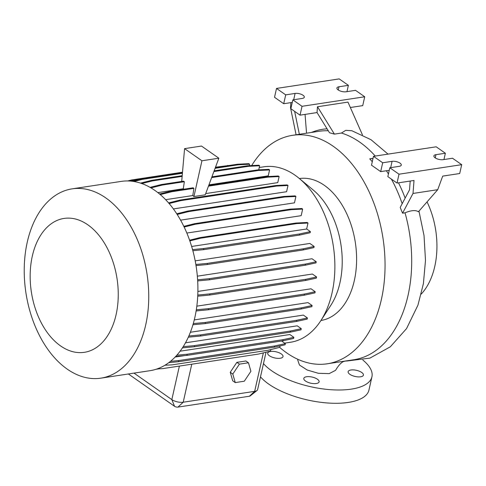 <?xml version="1.0" encoding="UTF-8"?>
<svg xmlns="http://www.w3.org/2000/svg" width="486" height="486" viewBox="0 0 486 486"><rect width="100%" height="100%" fill="white"/><g stroke="black" fill="none" stroke-linecap="round" stroke-linejoin="round"><path stroke-width="0.73" d="M297.942 359.33L297.699 359.944L299.437 365.022L307.237 370.034L318.391 373.303L329.144 373.625L335.534 370.35C341.36 360.685 344.343 361.493 345.418 361.055L346.986 360.995A19.397 14.75 -86.1 0 1 346.178 360.91M269.402 355.764A7.843 3.141 -167.3 0 1 267.713 353.134A7.843 3.141 -167.3 0 1 273.114 351.372A7.843 3.141 -167.3 0 1 281.315 353.954A7.843 3.141 -167.3 0 1 283.01 356.578A7.843 3.141 -167.3 0 1 277.603 358.34A7.843 3.141 -167.3 0 1 269.402 355.764M349.823 374.293A7.843 3.141 -167.3 0 1 348.128 371.662A7.843 3.141 -167.3 0 1 353.535 369.901A7.843 3.141 -167.3 0 1 361.73 372.483A7.843 3.141 -167.3 0 1 363.425 375.113A7.843 3.141 -167.3 0 1 358.024 376.875A7.843 3.141 -167.3 0 1 349.823 374.293M305.494 381.03A7.843 3.141 -167.3 0 1 303.805 378.4A7.843 3.141 -167.3 0 1 309.205 376.638A7.843 3.141 -167.3 0 1 317.407 379.22A7.843 3.141 -167.3 0 1 319.102 381.85A7.843 3.141 -167.3 0 1 313.695 383.612A7.843 3.141 -167.3 0 1 305.494 381.03M251.699 165.562A115.54 73.957 81.4 0 1 292.548 135.321A115.54 73.957 81.4 0 1 365.174 183.957A115.54 73.957 81.4 0 1 381.364 299.583A115.54 73.957 81.4 0 1 327.266 363.783A115.54 73.957 81.4 0 1 279.65 347.368M327.266 363.783L353.917 359.731A115.54 73.957 -98.6 0 0 408.015 295.531A115.54 73.957 -98.6 0 0 405.026 212.813C411.247 210.274 415.7 209.928 418.391 211.775L437.722 189.692L413.015 193.446L402.554 213.184L405.026 212.813M259.263 167.5L263.831 166.807A88.731 56.795 81.4 0 1 299.09 178.301L313.27 190.056A71.8 45.963 81.4 0 1 339.933 282.828A71.8 45.963 81.4 0 1 330.796 305.366L320.748 320.796A88.731 56.795 81.4 0 1 290.494 342.253L284.644 343.14M299.364 178.532A71.8 45.963 81.4 0 1 344.337 208.95A71.8 45.963 81.4 0 1 354.312 280.641A71.8 45.963 81.4 0 1 320.942 320.499M299.09 178.301A88.731 56.795 81.4 0 1 332.035 292.949A88.731 56.795 81.4 0 1 320.748 320.796M145.697 324.964A95.736 61.279 81.4 0 1 100.875 378.157A95.736 61.279 81.4 0 1 40.696 337.855A95.736 61.279 81.4 0 1 27.283 242.052A95.736 61.279 81.4 0 1 72.104 188.86A95.736 61.279 81.4 0 1 132.289 229.161A95.736 61.279 81.4 0 1 145.697 324.964M72.104 188.86L121.251 181.393A95.736 61.279 81.4 0 1 181.43 221.689A95.736 61.279 81.4 0 1 194.843 317.492A95.736 61.279 81.4 0 1 150.022 370.684L100.875 378.157M116.087 314.697A67.718 43.345 81.4 0 1 60.562 345.911A67.718 43.345 81.4 0 1 32.325 256.055A67.718 43.345 81.4 0 1 87.851 224.836A67.718 43.345 81.4 0 1 116.087 314.697M427.042 201.884A68.089 43.582 81.4 0 1 434.763 266.462A68.089 43.582 81.4 0 1 421.222 294.097M338.171 89.934A5.777 2.315 12.7 0 0 346.129 91.769L355.533 90.341L364.725 96.775L302.037 106.3L292.851 99.867L302.249 98.439A5.777 2.315 12.7 0 0 304.315 97.206A5.777 2.315 12.7 0 0 301.338 94.351A5.777 2.315 12.7 0 0 295.105 93.434L285.701 94.867L276.516 88.434L339.204 78.902L348.389 85.336L338.985 86.769A5.777 2.315 12.7 0 0 336.926 87.996A5.777 2.315 12.7 0 0 338.171 89.934M435.146 157.835A5.777 2.315 12.7 0 0 443.111 159.669L452.515 158.236L461.7 164.669L399.012 174.201L389.827 167.767L399.231 166.334A5.777 2.315 12.7 0 0 401.29 165.106A5.777 2.315 12.7 0 0 398.313 162.251A5.777 2.315 12.7 0 0 392.081 161.334L382.682 162.761L373.491 156.328L436.179 146.802L445.364 153.236L435.966 154.663A5.777 2.315 12.7 0 0 433.901 155.897A5.777 2.315 12.7 0 0 435.146 157.835M362.805 359.986A57.773 23.128 -167.3 0 1 371.924 376.82A57.773 23.128 -167.3 0 1 332.114 389.802A57.773 23.128 -167.3 0 1 271.686 370.794A57.773 23.128 -167.3 0 1 263.479 363.571M371.924 376.82L368.935 390.106A57.773 23.128 -167.3 0 1 329.119 403.088A57.773 23.128 -167.3 0 1 268.697 384.074A57.773 23.128 -167.3 0 1 260.49 376.85M193.288 323.591L205.463 322.431L301.344 307.863L312.127 305.518L307.996 302.626L194.272 319.91M188.847 336.014L200.773 334.872L296.654 320.304L307.438 317.959L303.349 315.092L190.391 332.26M183.222 346.67L194.619 345.582L290.5 331.009L301.284 328.664L297.238 325.833L185.494 342.812M176.843 355.217L187.189 354.233L283.071 339.659L293.854 337.314L289.856 334.52L180.118 351.196M184.534 355.618L175.154 357.046M211.926 176.843L257.44 169.924L268.782 169.359L269.584 169.918L268.254 175.841L208.95 184.856M208.737 185.421L266.984 176.57L278.326 175.999L279.128 176.564L277.761 182.633L205.7 193.586M193.932 196.538L205.244 194.819L218.852 158.205L201.927 160.781L193.932 196.538L192.796 195.548L165.617 199.673M169.116 203.537L180.774 200.633L276.656 186.065L287.998 185.494L286.594 191.715L173.38 208.925M177.177 214.46L188.696 211.586L284.571 197.012L295.913 196.447L294.473 202.838L180.585 220.146M184.158 227.035L195.427 224.228L291.308 209.654L302.65 209.089L301.168 215.675L186.849 233.049M195.846 264.481L207.492 263.376L303.373 248.802L314.156 246.457L309.855 243.45L195.196 260.873M197.62 279.79L209.575 278.648L305.457 264.08L316.24 261.735L311.994 258.759L197.346 276.182M197.778 295.051L209.934 293.89L305.809 279.316L316.599 276.971L312.389 274.031L197.887 291.43M196.314 309.801L208.549 308.634L304.424 294.06L315.214 291.715L311.046 288.799L196.83 306.156M150.046 187.365L161.565 184.498L162.36 185.057L184.352 181.715L183.277 188.756L184.006 189.182M183.277 188.756L157.847 192.62M236.858 362.356L230.255 372.27L232.703 380.805L235.254 382.591L244.3 381.212L250.904 371.304L248.455 362.769L245.904 360.983L236.858 362.356L239.41 364.142L232.806 374.056L230.255 372.27M134.014 373.12L171.831 399.601A8.256 3.305 12.7 0 0 183.204 402.22L254.67 391.358A8.256 3.305 12.7 0 0 257.009 390.495A8.256 3.305 12.7 0 0 257.616 389.602L266.049 352.192M184.352 181.715L183.55 181.156L161.565 184.498M193.896 188.361L193.094 187.803L171.108 191.144L171.904 191.703L193.896 188.361L192.796 195.548M181.697 181.436L184.577 148.631L201.927 160.781M184.577 148.631L201.502 146.055L218.852 158.205M373.035 158.357L369.749 158.855L373.005 158.503M369.749 158.855L372.282 161.704M402.554 213.184L400.197 207.431L409.528 189.826L410.202 181.047M389.827 167.767L387.828 176.618L397.019 183.052L414.017 180.47L413.015 193.446M389.25 170.313L380.684 171.619L371.498 165.185L373.491 156.328M380.684 171.619L382.682 162.761M397.019 183.052L399.012 174.201M461.7 164.669L459.707 173.526L442.71 176.108L437.722 189.692M443.949 159.542L445.364 153.236M398.502 182.827A116.974 74.88 81.4 0 1 405.136 198.106M334.411 134.118L329.514 132.757L317.036 112.57L317.492 106.744L334.411 134.118L341.445 133.049L345.74 130.333L351.858 130.728L371.025 139.719L388.035 154.117M294.65 111.379L299.352 134.288M296.083 134.786L290.513 107.679L290.907 102.625M346.968 91.641L348.389 85.336M292.274 102.418L283.709 103.718L274.523 97.285L276.516 88.434M283.709 103.718L285.701 94.867M317.036 112.57L300.038 115.152L290.853 108.718L292.851 99.867M300.038 115.152L302.037 106.3M350.351 107.509L362.726 105.626L364.725 96.775M327.084 128.826A116.974 74.88 -98.6 0 0 313.585 131.609L311.35 132.465M305.056 114.392L306.545 133.194M362.447 134.859L347.964 102.109L317.492 106.744M257.009 390.495L250.132 395.975A2.473 0.99 -167.3 0 1 249.433 396.236L177.967 407.098A2.473 0.99 -167.3 0 1 174.559 406.308L128.377 373.977M328.287 130.77A115.54 73.957 -98.6 0 0 319.199 131.275L292.548 135.321M402.183 203.689A115.54 73.957 -98.6 0 0 391.394 179.115M388.429 173.97A115.54 73.957 -98.6 0 0 386.413 170.744M375.265 156.061A115.54 73.957 -98.6 0 0 341.445 133.049M232.806 374.056L235.254 382.591M248.455 362.769L239.41 364.142M266.984 176.57L267.786 177.129L279.128 176.564M208.47 186.144L267.786 177.129M257.44 169.924L258.242 170.489L269.584 169.918M211.659 177.566L258.242 170.489M159.566 194.017L171.108 191.144M160.259 194.607L171.904 191.703M150.964 187.9L162.36 185.057M156.14 369.251L159.086 368.801M157.191 368.898L162.707 368.619L258.588 354.051L270.471 351.086L270.811 349.574M182.444 347.879L194.357 346.743L290.239 332.169L301.022 329.824L301.284 328.664M194.619 345.582L194.357 346.743M290.5 331.009L290.239 332.169M197.723 296.187L209.673 295.051L305.548 280.477L316.337 278.132L316.599 276.971M209.934 293.89L209.673 295.051M305.809 279.316L305.548 280.477M189.595 240.199L199.971 237.611L295.853 223.044L307.195 222.473L307.996 223.031L306.654 228.985L191.642 246.463M192.851 250.697L203.476 249.683L299.358 235.109L310.141 232.764L310.402 231.609L306.654 228.985M189.844 240.898L200.773 238.176L296.654 223.603L307.996 223.031M199.971 237.611L200.773 238.176M295.853 223.044L296.654 223.603M192.547 249.591L203.737 248.522L203.476 249.683M203.737 248.522L299.619 233.954L299.358 235.109M299.619 233.954L310.402 231.609M196.125 310.949L208.287 309.789L304.163 295.221L314.952 292.876L315.214 291.715M208.549 308.634L208.287 309.789M304.424 294.06L304.163 295.221M175.707 356.463L186.928 355.394L282.809 340.82L293.593 338.475L293.854 337.314M187.189 354.233L186.928 355.394M283.071 339.659L282.809 340.82M168.581 202.911L179.972 200.074L275.854 185.5L287.196 184.935L287.998 185.494M179.972 200.074L180.774 200.633M275.854 185.5L276.656 186.065M131.913 181.217L141.602 178.805L182.469 172.591M215.365 167.597L237.484 164.232L248.826 163.66L249.628 164.225L249.3 165.683M215.098 168.32L238.286 164.79L249.628 164.225M133.863 181.497L142.404 179.364L182.408 173.283M141.602 178.805L142.404 179.364M237.484 164.232L238.286 164.79M170.477 361.347L178.702 360.563L274.584 345.989L285.367 343.651L281.588 341.002M168.824 362.641L178.441 361.724L274.323 347.15L285.106 344.805L285.367 343.651M178.702 360.563L178.441 361.724M274.584 345.989L274.323 347.15M164.973 365.223L172.008 364.871L267.889 350.297L279.772 347.338L280.094 345.898M192.948 324.757L205.201 323.591L301.083 309.017L311.866 306.672L312.127 305.518M205.463 322.431L205.201 323.591M301.344 307.863L301.083 309.017M196.028 265.599L207.23 264.53L303.112 249.962L313.895 247.617L314.156 246.457M207.492 263.376L207.23 264.53M303.373 248.802L303.112 249.962M127.697 180.95L131.797 179.929L182.505 172.22M215.511 167.202L231.293 165.173M130.284 181.065L138.37 179.607M131.797 179.929L132.593 180.488M227.673 165.355L228.11 165.659M188.319 337.193L200.511 336.033L296.393 321.459L307.176 319.12L307.438 317.959M200.773 334.872L200.511 336.033M296.654 320.304L296.393 321.459M197.687 280.914L209.314 279.808L305.196 265.235L315.979 262.89L316.24 261.735M209.575 278.648L209.314 279.808M305.457 264.08L305.196 265.235M183.83 226.355L194.625 223.669L290.507 209.095L301.849 208.524L302.65 209.089M194.625 223.669L195.427 224.228M290.507 209.095L291.308 209.654M176.752 213.804L187.894 211.027L283.769 196.453L295.117 195.882L295.913 196.447M187.894 211.027L188.696 211.586M283.769 196.453L284.571 197.012M140.497 183.119L151.626 180.342L182.201 175.695M214.156 170.841L247.508 165.769L258.85 165.204L259.652 165.762L258.728 169.863M213.889 171.564L248.31 166.334L259.652 165.762M141.784 183.556L152.428 180.907L182.141 176.388M151.626 180.342L152.428 180.907M247.508 165.769L248.31 166.334M177.967 407.098L183.204 402.22L191.776 364.202M249.433 396.236L254.67 391.358L263.345 352.866M174.559 406.308L171.831 399.601L179.383 366.086M390.665 167.64L392.081 161.334M435.237 157.895L435.966 154.663M338.256 89.995L338.985 86.769M293.684 99.739L295.105 93.434M346.986 360.995L369.889 358.121L390.325 346.797L406.563 328.579L417.948 305.147L423.409 283.575L425.487 260.429L424.035 235.57L418.968 211.112"/></g></svg>
